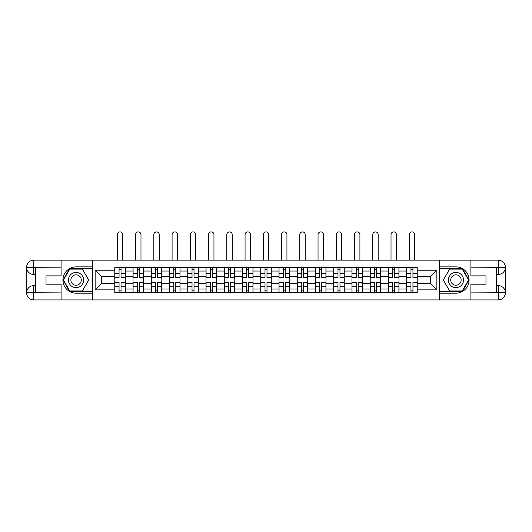 <?xml version="1.0" encoding="UTF-8"?>
<svg xmlns="http://www.w3.org/2000/svg" width="532" height="532" viewBox="0 0 532 532"><rect width="100%" height="100%" fill="white"/><g stroke="black" fill="none" stroke-linecap="round" stroke-linejoin="round"><path stroke-width="0.8" d="M57.941 299.915L474.059 299.915M474.059 260.155L57.941 260.155M133.027 292.607L133.027 271.027L125.306 271.027L125.306 292.607M125.306 271.027L125.306 267.463M133.027 271.027L133.027 267.463M143.554 267.463L143.554 292.607M151.268 292.607L151.268 267.463M161.795 267.463L161.795 292.607M169.515 292.607L169.515 267.463M180.042 267.463L180.042 292.607M187.756 292.607L187.756 267.463M198.283 267.463L198.283 292.607M206.004 292.607L206.004 267.463M216.531 267.463L216.531 292.607M224.251 292.607L224.251 267.463M234.772 267.463L234.772 292.607M242.492 292.607L242.492 267.463M253.019 267.463L253.019 292.607M260.74 292.607L260.74 267.463M271.26 267.463L271.26 292.607M278.981 292.607L278.981 267.463M289.508 267.463L289.508 292.607M297.228 292.607L297.228 267.463M307.749 267.463L307.749 292.607M315.469 292.607L315.469 267.463M325.996 267.463L325.996 292.607M333.717 292.607L333.717 267.463M344.244 267.463L344.244 292.607M351.958 292.607L351.958 267.463M362.485 267.463L362.485 292.607M370.206 292.607L370.206 267.463M380.732 267.463L380.732 292.607M388.446 292.607L388.446 267.463M398.973 267.463L398.973 292.607M406.694 292.607L406.694 267.463M406.694 283.662L398.973 283.662M388.446 283.662L380.732 283.662M370.206 283.662L362.485 283.662M351.958 283.662L344.244 283.662M333.717 283.662L325.996 283.662M315.469 283.662L307.749 283.662M297.228 283.662L289.508 283.662M278.981 283.662L271.26 283.662M260.74 283.662L253.019 283.662M242.492 283.662L234.772 283.662M224.251 283.662L216.531 283.662M206.004 283.662L198.283 283.662M187.756 283.662L180.042 283.662M169.515 283.662L161.795 283.662M151.268 283.662L143.554 283.662M133.027 283.662L125.306 283.662M406.694 276.407L398.973 276.407M388.446 276.407L380.732 276.407M370.206 276.407L362.485 276.407M351.958 276.407L344.244 276.407M333.717 276.407L325.996 276.407M315.469 276.407L307.749 276.407M297.228 276.407L289.508 276.407M278.981 276.407L271.26 276.407M260.74 276.407L253.019 276.407M242.492 276.407L234.772 276.407M224.251 276.407L216.531 276.407M206.004 276.407L198.283 276.407M187.756 276.407L180.042 276.407M169.515 276.407L161.795 276.407M151.268 276.407L143.554 276.407M133.027 276.407L125.306 276.407M101.333 283.662L114.779 283.662L114.779 276.407L101.333 276.407L101.333 283.662L95.135 289.86L95.135 270.209L114.779 270.209L114.779 276.407M417.221 276.407L417.221 283.662L430.667 283.662L430.667 276.407L417.221 276.407L417.221 267.463L114.779 267.463L114.779 270.209M417.221 270.209L436.865 270.209L436.865 289.86L417.221 289.86L417.221 283.662M114.779 283.662L114.779 292.607L417.221 292.607L417.221 289.86M114.779 289.86L95.135 289.86M439.206 300.095L439.206 259.975M92.794 300.095L92.794 259.975M121.037 290.851L119.048 290.851M119.048 269.219L121.037 269.219M139.284 290.851L137.296 290.851M137.296 269.219L139.284 269.219M157.525 290.851L155.537 290.851M155.537 269.219L157.525 269.219M175.773 290.851L173.784 290.851M173.784 269.219L175.773 269.219M194.014 290.851L192.025 290.851M192.025 269.219L194.014 269.219M212.261 290.851L210.273 290.851M210.273 269.219L212.261 269.219M230.502 290.851L228.514 290.851M228.514 269.219L230.502 269.219M248.75 290.851L246.762 290.851M246.762 269.219L248.75 269.219M266.991 290.851L265.009 290.851M265.009 269.219L266.991 269.219M285.238 290.851L283.25 290.851M283.25 269.219L285.238 269.219M303.486 290.851L301.498 290.851M301.498 269.219L303.486 269.219M321.727 290.851L319.739 290.851M319.739 269.219L321.727 269.219M339.975 290.851L337.986 290.851M337.986 269.219L339.975 269.219M358.216 290.851L356.227 290.851M356.227 269.219L358.216 269.219M376.463 290.851L374.475 290.851M374.475 269.219L376.463 269.219M394.704 290.851L392.716 290.851M392.716 269.219L394.704 269.219M412.952 290.851L410.963 290.851M410.963 269.219L412.952 269.219M95.135 270.209L101.333 276.407M430.667 283.662L436.865 289.86M430.667 276.407L436.865 270.209M122.732 259.975L122.732 234.599A2.687 2.687 0 0 0 120.046 231.905A2.687 2.687 0 0 0 117.353 234.599L117.353 259.975M121.037 277.518L121.037 267.576L125.246 267.576L125.246 277.518L121.037 277.518M119.048 269.099L121.037 269.099M119.048 267.576L114.839 267.576L114.839 277.518L119.048 277.518L119.048 267.576L121.037 267.576M119.048 282.798L114.839 282.552L119.048 282.552L119.048 292.487L114.839 292.487L117.18 292.487M114.839 282.798L114.839 292.487M121.037 290.971L119.048 290.971M122.912 292.487L125.246 292.487L125.246 282.552L121.037 282.552L121.037 292.487L117.353 292.487M125.246 292.487L122.732 292.487M140.98 259.975L140.98 234.599A2.687 2.687 0 0 0 138.287 231.905A2.687 2.687 0 0 0 135.6 234.599L135.6 259.975M139.284 277.518L139.284 267.576L143.494 267.576L143.494 277.518L139.284 277.518M137.296 269.099L139.284 269.099M137.296 267.576L133.086 267.576L133.086 277.518L137.296 277.518L137.296 267.576L139.284 267.576M159.221 259.975L159.221 234.599A2.687 2.687 0 0 0 156.534 231.905A2.687 2.687 0 0 0 153.841 234.599L153.841 259.975M157.525 277.518L157.525 267.576L161.735 267.576L161.735 277.518L157.525 277.518M155.537 269.099L157.525 269.099M155.537 267.576L151.327 267.576L151.327 277.518L155.537 277.518L155.537 267.576L157.525 267.576M35.371 274.479L33.795 274.479A7.195 7.195 0 0 1 26.6 267.343A7.195 7.195 0 0 1 33.795 260.155L92.674 260.155L92.674 266.878L76.069 266.878A13.16 13.16 0 0 0 62.916 280.032A13.16 13.16 0 0 0 76.069 293.192L92.674 293.192L92.674 299.915L33.795 299.915A7.195 7.195 0 0 1 26.6 292.726A7.195 7.195 0 0 1 33.795 285.591L35.371 285.591M92.674 293.192L92.674 266.878M61.1 260.155L61.1 275.882L46.011 275.882L46.011 284.188L61.1 284.188L61.1 299.915M33.795 274.479A7.195 7.195 0 0 1 26.6 267.343L33.795 267.463L33.795 274.479A7.195 7.195 0 0 1 26.6 267.343L26.6 292.726L61.1 292.899M33.795 292.899L33.795 299.915A7.195 7.195 0 0 1 26.6 292.726A7.195 7.195 0 0 1 33.795 285.591L33.795 292.607L35.371 292.607L35.371 267.463L33.795 267.463M92.674 268.746L69.552 268.746L63.042 280.032L69.552 291.323L92.674 291.323M496.629 285.591L498.205 285.591A7.195 7.195 0 0 1 505.4 292.726A7.195 7.195 0 0 1 498.205 299.915L439.326 299.915L439.326 293.192L455.931 293.192A13.16 13.16 0 0 0 469.084 280.032A13.16 13.16 0 0 0 455.931 266.878L439.326 266.878L439.326 260.155L498.205 260.155A7.195 7.195 0 0 1 505.4 267.343A7.195 7.195 0 0 1 498.205 274.479L496.629 274.479M439.326 266.878L439.326 293.192M470.9 299.915L470.9 284.188L485.989 284.188L485.989 275.882L470.9 275.882L470.9 260.155M498.205 285.591A7.195 7.195 0 0 1 505.4 292.726L498.205 292.607L498.205 285.591A7.195 7.195 0 0 1 505.4 292.726L505.4 267.343L470.9 267.17M498.205 267.17L498.205 260.155A7.195 7.195 0 0 1 505.4 267.343A7.195 7.195 0 0 1 498.205 274.479L498.205 267.463L496.629 267.463L496.629 292.607L498.205 292.607M439.326 291.323L462.448 291.323L468.958 280.032L462.448 268.746L439.326 268.746M68.468 280.032A7.601 7.601 0 0 0 76.069 287.639A7.601 7.601 0 0 0 83.67 280.032A7.601 7.601 0 0 0 76.069 272.431A7.601 7.601 0 0 0 68.468 280.032M70.869 280.032A5.207 5.207 0 0 0 76.069 285.238A5.207 5.207 0 0 0 81.276 280.032A5.207 5.207 0 0 0 76.069 274.831A5.207 5.207 0 0 0 70.869 280.032M82.387 269.099L88.698 280.032L82.387 290.971L69.759 290.971L63.441 280.032L69.759 269.099L82.387 269.099M448.33 280.032A7.601 7.601 0 0 0 455.931 287.639A7.601 7.601 0 0 0 463.532 280.032A7.601 7.601 0 0 0 455.931 272.431A7.601 7.601 0 0 0 448.33 280.032M450.724 280.032A5.207 5.207 0 0 0 455.931 285.238A5.207 5.207 0 0 0 461.131 280.032A5.207 5.207 0 0 0 455.931 274.831A5.207 5.207 0 0 0 450.724 280.032M462.242 269.099L468.559 280.032L462.242 290.971L449.613 290.971L443.302 280.032L449.613 269.099L462.242 269.099M137.296 282.798L133.086 282.552L137.296 282.552L137.296 292.487L133.086 292.487L135.421 292.487M133.086 282.798L133.086 292.487M139.284 290.971L137.296 290.971M141.153 292.487L143.494 292.487L143.494 282.552L139.284 282.552L139.284 292.487L135.6 292.487M143.494 292.487L140.98 292.487M155.537 282.798L151.327 282.552L155.537 282.552L155.537 292.487L151.327 292.487L153.668 292.487M151.327 282.798L151.327 292.487M157.525 290.971L155.537 290.971M159.4 292.487L161.735 292.487L161.735 282.552L157.525 282.552L157.525 292.487L153.841 292.487M161.735 292.487L159.221 292.487M177.469 259.975L177.469 234.599A2.687 2.687 0 0 0 174.775 231.905A2.687 2.687 0 0 0 172.089 234.599L172.089 259.975M175.773 277.518L175.773 267.576L179.982 267.576L179.982 277.518L175.773 277.518M173.784 269.099L175.773 269.099M173.784 267.576L169.575 267.576L169.575 277.518L173.784 277.518L173.784 267.576L175.773 267.576M195.71 259.975L195.71 234.599A2.687 2.687 0 0 0 193.023 231.905A2.687 2.687 0 0 0 190.33 234.599L190.33 259.975M194.014 277.518L194.014 267.576L198.23 267.576L198.23 277.518L194.014 277.518M192.025 269.099L194.014 269.099M192.025 267.576L187.816 267.576L187.816 277.518L192.025 277.518L192.025 267.576L194.014 267.576M213.957 259.975L213.957 234.599A2.687 2.687 0 0 0 211.264 231.905A2.687 2.687 0 0 0 208.577 234.599L208.577 259.975M212.261 277.518L212.261 267.576L216.471 267.576L216.471 277.518L212.261 277.518M210.273 269.099L212.261 269.099M210.273 267.576L206.064 267.576L206.064 277.518L210.273 277.518L210.273 267.576L212.261 267.576M173.784 282.798L169.575 282.552L173.784 282.552L173.784 292.487L169.575 292.487L171.909 292.487M169.575 282.798L169.575 292.487M175.773 290.971L173.784 290.971M177.641 292.487L179.982 292.487L179.982 282.552L175.773 282.552L175.773 292.487L172.089 292.487M179.982 292.487L177.469 292.487M192.025 282.798L187.816 282.552L192.025 282.552L192.025 292.487L187.816 292.487L190.157 292.487M187.816 282.798L187.816 292.487M194.014 290.971L192.025 290.971M195.889 292.487L198.23 292.487L198.23 282.552L194.014 282.552L194.014 292.487L190.33 292.487M198.23 292.487L195.71 292.487M210.273 282.798L206.064 282.552L210.273 282.552L210.273 292.487L206.064 292.487L208.404 292.487M206.064 282.798L206.064 292.487M212.261 290.971L210.273 290.971M214.13 292.487L216.471 292.487L216.471 282.552L212.261 282.552L212.261 292.487L208.577 292.487M216.471 292.487L213.957 292.487M232.198 259.975L232.198 234.599A2.687 2.687 0 0 0 229.511 231.905A2.687 2.687 0 0 0 226.818 234.599L226.818 259.975M230.502 277.518L230.502 267.576L234.718 267.576L234.718 277.518L230.502 277.518M228.514 269.099L230.502 269.099M228.514 267.576L224.305 267.576L224.305 277.518L228.514 277.518L228.514 267.576L230.502 267.576M228.514 282.798L224.305 282.552L228.514 282.552L228.514 292.487L224.305 292.487L226.645 292.487M224.305 282.798L224.305 292.487M230.502 290.971L228.514 290.971M232.378 292.487L234.718 292.487L234.718 282.552L230.502 282.552L230.502 292.487L226.818 292.487M234.718 292.487L232.198 292.487M250.446 259.975L250.446 234.599A2.687 2.687 0 0 0 247.752 231.905A2.687 2.687 0 0 0 245.066 234.599L245.066 259.975M248.75 277.518L248.75 267.576L252.959 267.576L252.959 277.518L248.75 277.518M246.762 269.099L248.75 269.099M246.762 267.576L242.552 267.576L242.552 277.518L246.762 277.518L246.762 267.576L248.75 267.576M246.762 282.798L242.552 282.552L246.762 282.552L246.762 292.487L242.552 292.487L244.893 292.487M242.552 282.798L242.552 292.487M248.75 290.971L246.762 290.971M250.619 292.487L252.959 292.487L252.959 282.552L248.75 282.552L248.75 292.487L245.066 292.487M252.959 292.487L250.446 292.487M268.687 259.975L268.687 234.599A2.687 2.687 0 0 0 266 231.905A2.687 2.687 0 0 0 263.313 234.599L263.313 259.975M266.991 277.518L266.991 267.576L271.207 267.576L271.207 277.518L266.991 277.518M265.009 269.099L266.991 269.099M265.009 267.576L260.793 267.576L260.793 277.518L265.009 277.518L265.009 267.576L266.991 267.576M265.009 282.798L260.793 282.552L265.009 282.552L265.009 292.487L260.793 292.487L263.134 292.487M260.793 282.798L260.793 292.487M266.991 290.971L265.009 290.971M268.866 292.487L271.207 292.487L271.207 282.552L266.991 282.552L266.991 292.487L263.313 292.487M271.207 292.487L268.687 292.487M286.934 259.975L286.934 234.599A2.687 2.687 0 0 0 284.248 231.905A2.687 2.687 0 0 0 281.554 234.599L281.554 259.975M285.238 277.518L285.238 267.576L289.448 267.576L289.448 277.518L285.238 277.518M283.25 269.099L285.238 269.099M283.25 267.576L279.041 267.576L279.041 277.518L283.25 277.518L283.25 267.576L285.238 267.576M283.25 282.798L279.041 282.552L283.25 282.552L283.25 292.487L279.041 292.487L281.381 292.487M279.041 282.798L279.041 292.487M285.238 290.971L283.25 290.971M287.107 292.487L289.448 292.487L289.448 282.552L285.238 282.552L285.238 292.487L281.554 292.487M289.448 292.487L286.934 292.487M305.182 259.975L305.182 234.599A2.687 2.687 0 0 0 302.489 231.905A2.687 2.687 0 0 0 299.802 234.599L299.802 259.975M303.486 277.518L303.486 267.576L307.695 267.576L307.695 277.518L303.486 277.518M301.498 269.099L303.486 269.099M301.498 267.576L297.282 267.576L297.282 277.518L301.498 277.518L301.498 267.576L303.486 267.576M323.423 259.975L323.423 234.599A2.687 2.687 0 0 0 320.736 231.905A2.687 2.687 0 0 0 318.043 234.599L318.043 259.975M321.727 277.518L321.727 267.576L325.936 267.576L325.936 277.518L321.727 277.518M319.739 269.099L321.727 269.099M319.739 267.576L315.529 267.576L315.529 277.518L319.739 277.518L319.739 267.576L321.727 267.576M341.67 259.975L341.67 234.599A2.687 2.687 0 0 0 338.977 231.905A2.687 2.687 0 0 0 336.291 234.599L336.291 259.975M339.975 277.518L339.975 267.576L344.184 267.576L344.184 277.518L339.975 277.518M337.986 269.099L339.975 269.099M337.986 267.576L333.77 267.576L333.77 277.518L337.986 277.518L337.986 267.576L339.975 267.576M359.911 259.975L359.911 234.599A2.687 2.687 0 0 0 357.225 231.905A2.687 2.687 0 0 0 354.531 234.599L354.531 259.975M358.216 277.518L358.216 267.576L362.425 267.576L362.425 277.518L358.216 277.518M356.227 269.099L358.216 269.099M356.227 267.576L352.018 267.576L352.018 277.518L356.227 277.518L356.227 267.576L358.216 267.576M378.159 259.975L378.159 234.599A2.687 2.687 0 0 0 375.466 231.905A2.687 2.687 0 0 0 372.779 234.599L372.779 259.975M376.463 277.518L376.463 267.576L380.673 267.576L380.673 277.518L376.463 277.518M374.475 269.099L376.463 269.099M374.475 267.576L370.265 267.576L370.265 277.518L374.475 277.518L374.475 267.576L376.463 267.576M396.4 259.975L396.4 234.599A2.687 2.687 0 0 0 393.713 231.905A2.687 2.687 0 0 0 391.02 234.599L391.02 259.975M394.704 277.518L394.704 267.576L398.914 267.576L398.914 277.518L394.704 277.518M392.716 269.099L394.704 269.099M392.716 267.576L388.506 267.576L388.506 277.518L392.716 277.518L392.716 267.576L394.704 267.576M301.498 282.798L297.282 282.552L301.498 282.552L301.498 292.487L297.282 292.487L299.622 292.487M297.282 282.798L297.282 292.487M303.486 290.971L301.498 290.971M305.355 292.487L307.695 292.487L307.695 282.552L303.486 282.552L303.486 292.487L299.802 292.487M307.695 292.487L305.182 292.487M319.739 282.798L315.529 282.552L319.739 282.552L319.739 292.487L315.529 292.487L317.87 292.487M315.529 282.798L315.529 292.487M321.727 290.971L319.739 290.971M323.596 292.487L325.936 292.487L325.936 282.552L321.727 282.552L321.727 292.487L318.043 292.487M325.936 292.487L323.423 292.487M337.986 282.798L333.77 282.552L337.986 282.552L337.986 292.487L333.77 292.487L336.111 292.487M333.77 282.798L333.77 292.487M339.975 290.971L337.986 290.971M341.843 292.487L344.184 292.487L344.184 282.552L339.975 282.552L339.975 292.487L336.291 292.487M344.184 292.487L341.67 292.487M356.227 282.798L352.018 282.552L356.227 282.552L356.227 292.487L352.018 292.487L354.359 292.487M352.018 282.798L352.018 292.487M358.216 290.971L356.227 290.971M360.091 292.487L362.425 292.487L362.425 282.552L358.216 282.552L358.216 292.487L354.531 292.487M362.425 292.487L359.911 292.487M374.475 282.798L370.265 282.552L374.475 282.552L374.475 292.487L370.265 292.487L372.599 292.487M370.265 282.798L370.265 292.487M376.463 290.971L374.475 290.971M378.332 292.487L380.673 292.487L380.673 282.552L376.463 282.552L376.463 292.487L372.779 292.487M380.673 292.487L378.159 292.487M392.716 282.798L388.506 282.552L392.716 282.552L392.716 292.487L388.506 292.487L390.847 292.487M388.506 282.798L388.506 292.487M394.704 290.971L392.716 290.971M396.579 292.487L398.914 292.487L398.914 282.552L394.704 282.552L394.704 292.487L391.02 292.487M398.914 292.487L396.4 292.487M414.647 259.975L414.647 234.599A2.687 2.687 0 0 0 411.954 231.905A2.687 2.687 0 0 0 409.268 234.599L409.268 259.975M412.952 277.518L412.952 267.576L417.161 267.576L417.161 277.518L412.952 277.518M410.963 269.099L412.952 269.099M410.963 267.576L406.754 267.576L406.754 277.518L410.963 277.518L410.963 267.576L412.952 267.576M410.963 282.798L406.754 282.552L410.963 282.552L410.963 292.487L406.754 292.487L409.088 292.487M406.754 282.798L406.754 292.487M412.952 290.971L410.963 290.971M414.82 292.487L417.161 292.487L417.161 282.552L412.952 282.552L412.952 292.487L409.268 292.487M417.161 292.487L414.647 292.487M388.446 271.027L380.732 271.027M370.206 271.027L362.485 271.027M351.958 271.027L344.244 271.027M333.717 271.027L325.996 271.027M315.469 271.027L307.749 271.027M297.228 271.027L289.508 271.027M278.981 271.027L271.26 271.027M260.74 271.027L253.019 271.027M242.492 271.027L234.772 271.027M224.251 271.027L216.531 271.027M206.004 271.027L198.283 271.027M187.756 271.027L180.042 271.027M169.515 271.027L161.795 271.027M151.268 271.027L143.554 271.027M406.694 271.027L398.973 271.027M388.446 289.042L380.732 289.042M370.206 289.042L362.485 289.042M351.958 289.042L344.244 289.042M333.717 289.042L325.996 289.042M315.469 289.042L307.749 289.042M297.228 289.042L289.508 289.042M278.981 289.042L271.26 289.042M260.74 289.042L253.019 289.042M242.492 289.042L234.772 289.042M224.251 289.042L216.531 289.042M206.004 289.042L198.283 289.042M187.756 289.042L180.042 289.042M169.515 289.042L161.795 289.042M151.268 289.042L143.554 289.042M133.027 289.042L125.306 289.042M406.694 289.042L398.973 289.042M121.037 277.272L125.246 277.272M121.037 273.322L125.246 273.322M114.839 277.272L119.048 277.272M114.839 273.322L119.048 273.322M119.048 286.748L114.839 286.748M125.246 282.798L121.037 282.798M125.246 286.748L121.037 286.748M139.284 277.272L143.494 277.272M139.284 273.322L143.494 273.322M133.086 277.272L137.296 277.272M133.086 273.322L137.296 273.322M157.525 277.272L161.735 277.272M157.525 273.322L161.735 273.322M151.327 277.272L155.537 277.272M151.327 273.322L155.537 273.322M61.1 267.17L33.622 267.297M26.6 292.726A7.195 7.195 0 0 1 33.795 285.591M26.6 267.343A7.195 7.195 0 0 1 33.795 260.155L33.795 267.17M470.9 292.899L498.378 292.773M505.4 267.343A7.195 7.195 0 0 1 498.205 274.479M505.4 292.726A7.195 7.195 0 0 1 498.205 299.915L498.205 292.899M137.296 286.748L133.086 286.748M143.494 282.798L139.284 282.798M143.494 286.748L139.284 286.748M155.537 286.748L151.327 286.748M161.735 282.798L157.525 282.798M161.735 286.748L157.525 286.748M175.773 277.272L179.982 277.272M175.773 273.322L179.982 273.322M169.575 277.272L173.784 277.272M169.575 273.322L173.784 273.322M194.014 277.272L198.23 277.272M194.014 273.322L198.23 273.322M187.816 277.272L192.025 277.272M187.816 273.322L192.025 273.322M212.261 277.272L216.471 277.272M212.261 273.322L216.471 273.322M206.064 277.272L210.273 277.272M206.064 273.322L210.273 273.322M173.784 286.748L169.575 286.748M179.982 282.798L175.773 282.798M179.982 286.748L175.773 286.748M192.025 286.748L187.816 286.748M198.23 282.798L194.014 282.798M198.23 286.748L194.014 286.748M210.273 286.748L206.064 286.748M216.471 282.798L212.261 282.798M216.471 286.748L212.261 286.748M230.502 277.272L234.718 277.272M230.502 273.322L234.718 273.322M224.305 277.272L228.514 277.272M224.305 273.322L228.514 273.322M228.514 286.748L224.305 286.748M234.718 282.798L230.502 282.798M234.718 286.748L230.502 286.748M248.75 277.272L252.959 277.272M248.75 273.322L252.959 273.322M242.552 277.272L246.762 277.272M242.552 273.322L246.762 273.322M246.762 286.748L242.552 286.748M252.959 282.798L248.75 282.798M252.959 286.748L248.75 286.748M266.991 277.272L271.207 277.272M266.991 273.322L271.207 273.322M260.793 277.272L265.009 277.272M260.793 273.322L265.009 273.322M265.009 286.748L260.793 286.748M271.207 282.798L266.991 282.798M271.207 286.748L266.991 286.748M285.238 277.272L289.448 277.272M285.238 273.322L289.448 273.322M279.041 277.272L283.25 277.272M279.041 273.322L283.25 273.322M283.25 286.748L279.041 286.748M289.448 282.798L285.238 282.798M289.448 286.748L285.238 286.748M303.486 277.272L307.695 277.272M303.486 273.322L307.695 273.322M297.282 277.272L301.498 277.272M297.282 273.322L301.498 273.322M321.727 277.272L325.936 277.272M321.727 273.322L325.936 273.322M315.529 277.272L319.739 277.272M315.529 273.322L319.739 273.322M339.975 277.272L344.184 277.272M339.975 273.322L344.184 273.322M333.77 277.272L337.986 277.272M333.77 273.322L337.986 273.322M358.216 277.272L362.425 277.272M358.216 273.322L362.425 273.322M352.018 277.272L356.227 277.272M352.018 273.322L356.227 273.322M376.463 277.272L380.673 277.272M376.463 273.322L380.673 273.322M370.265 277.272L374.475 277.272M370.265 273.322L374.475 273.322M394.704 277.272L398.914 277.272M394.704 273.322L398.914 273.322M388.506 277.272L392.716 277.272M388.506 273.322L392.716 273.322M301.498 286.748L297.282 286.748M307.695 282.798L303.486 282.798M307.695 286.748L303.486 286.748M319.739 286.748L315.529 286.748M325.936 282.798L321.727 282.798M325.936 286.748L321.727 286.748M337.986 286.748L333.77 286.748M344.184 282.798L339.975 282.798M344.184 286.748L339.975 286.748M356.227 286.748L352.018 286.748M362.425 282.798L358.216 282.798M362.425 286.748L358.216 286.748M374.475 286.748L370.265 286.748M380.673 282.798L376.463 282.798M380.673 286.748L376.463 286.748M392.716 286.748L388.506 286.748M398.914 282.798L394.704 282.798M398.914 286.748L394.704 286.748M412.952 277.272L417.161 277.272M412.952 273.322L417.161 273.322M406.754 277.272L410.963 277.272M406.754 273.322L410.963 273.322M410.963 286.748L406.754 286.748M417.161 282.798L412.952 282.798M417.161 286.748L412.952 286.748"/></g></svg>
